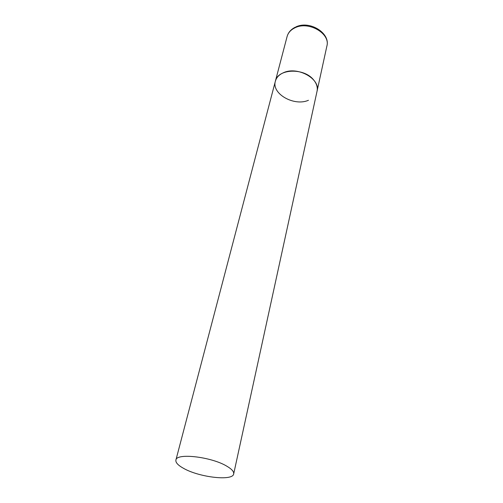 <?xml version="1.0" encoding="UTF-8"?>
<svg xmlns="http://www.w3.org/2000/svg" width="503" height="503" viewBox="0 0 503 503"><rect width="100%" height="100%" fill="white"/><g stroke="black" fill="none" stroke-linecap="round" stroke-linejoin="round"><path stroke-width="0.75" d="M308.44 100.279C294.18 106.649 271.369 93.759 275.374 81.197C276.399 77.519 279.052 74.714 283.321 72.784C297.399 65.899 320.769 78.908 317.053 91.2C317.833 87.258 316.607 83.391 313.356 79.593C303.554 67.49 277.612 68.804 275.374 81.197L287.1 36.53C288.144 32.777 290.728 29.884 294.852 27.866C308.433 20.667 330.603 33.519 326.881 46.081C330.616 33.154 309.653 20.063 295.802 26.961M226.702 466.118C211.273 456.774 176.302 452.782 175.905 460.05C175.459 462.534 178.062 465.325 183.708 468.431C199.452 477.397 232.914 481.27 233.681 473.927C234.077 471.669 231.751 469.066 226.702 466.118M287.1 36.53C288.232 32.513 290.91 29.425 295.142 27.269M233.681 473.927L326.881 46.081M275.374 81.197L175.905 460.05"/></g></svg>
